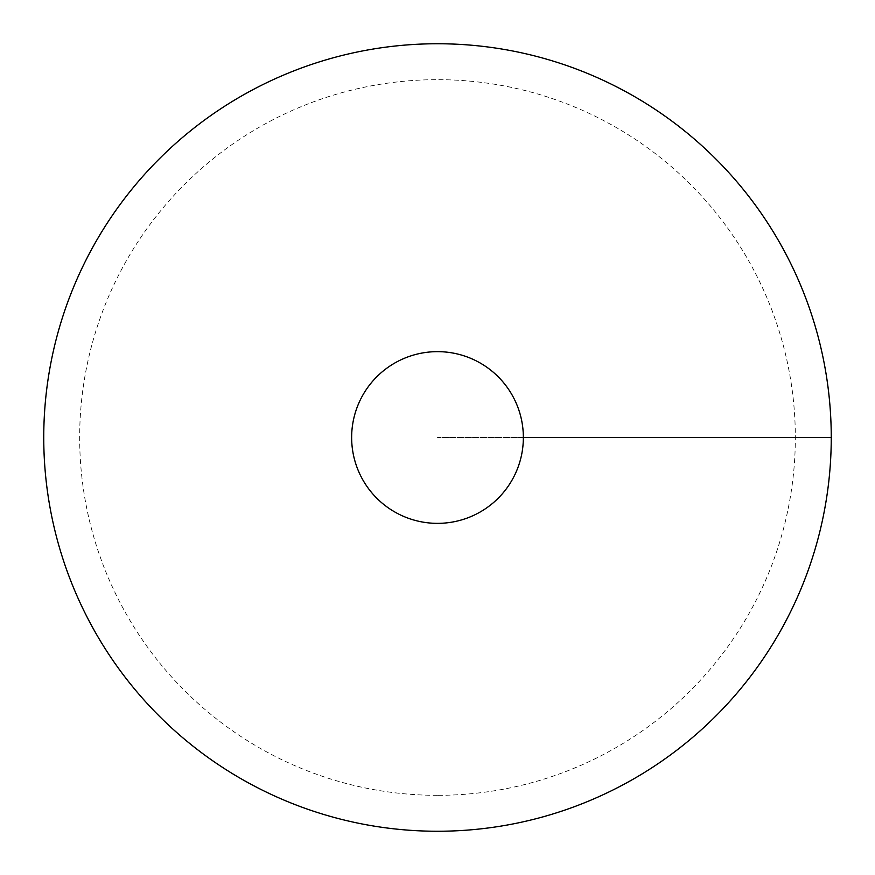 <?xml version="1.0" encoding="UTF-8"?>
<svg xmlns="http://www.w3.org/2000/svg" width="875" height="875" viewBox="0 0 875 875"><rect width="100%" height="100%" fill="white"/><g stroke="black" fill="none" stroke-linecap="round" stroke-linejoin="round"><path stroke-width="0.66" stroke-dasharray="4.38 3.28" d="M437.5 831.25A393.75 393.75 0 0 0 778.498 240.625A393.75 393.75 0 0 0 96.502 240.625A393.75 393.75 0 0 0 437.5 831.25M351.641 437.5A85.859 85.859 0 0 0 437.5 523.359A85.859 85.859 0 0 0 523.359 437.5A85.859 85.859 0 0 0 437.5 351.641A85.859 85.859 0 0 0 351.641 437.5M437.5 795.331A357.831 357.831 0 0 1 79.669 437.5A357.831 357.831 0 0 1 437.5 79.669A357.831 357.831 0 0 1 795.331 437.5A357.831 357.831 0 0 1 437.5 795.331M831.25 437.5L437.5 437.5L831.25 437.5"/><path stroke-width="1.31" d="M437.5 831.25A393.75 393.75 0 0 0 778.498 240.625A393.75 393.75 0 0 0 96.502 240.625A393.75 393.75 0 0 0 437.5 831.25M437.5 523.359A85.859 85.859 0 0 0 511.853 394.57A85.859 85.859 0 0 0 363.147 394.57A85.859 85.859 0 0 0 437.5 523.359M831.25 437.5L523.359 437.5"/></g></svg>
